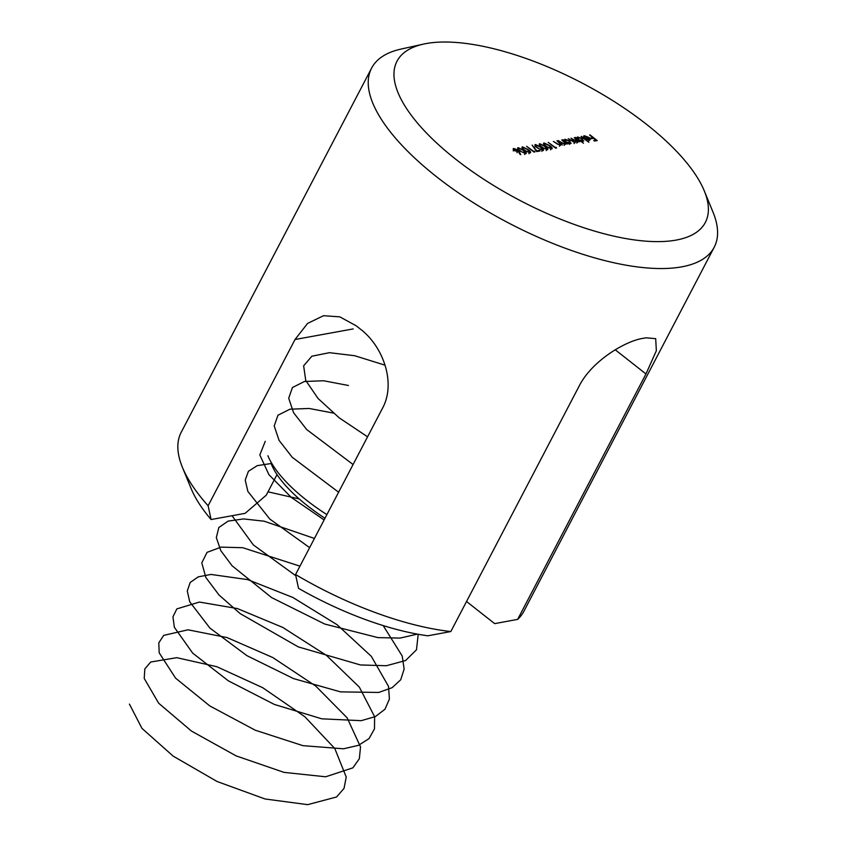 <?xml version="1.0" encoding="UTF-8"?>
<svg xmlns="http://www.w3.org/2000/svg" width="847" height="847" viewBox="0 0 847 847"><rect width="100%" height="100%" fill="white"/><g stroke="black" fill="none" stroke-linecap="round" stroke-linejoin="round"><path stroke-width="1.27" d="M517.655 148.574L518.131 147.653L523.87 150.353C526.125 151.962 526.781 153.085 525.86 153.731L520.058 151.041C517.824 149.421 517.178 148.299 518.131 147.653L517.612 147.971M534.563 151.232L534.986 151.888L533.949 152.079L526.601 146.298L533.705 151.391L534.563 151.232L534.139 152.037M534.923 145.43L535.41 144.509L541.138 147.209C543.393 148.818 544.06 149.94 543.128 150.586L537.326 147.897C535.092 146.277 534.457 145.155 535.41 144.509L534.891 144.826M543.562 143.863L544.049 142.942L549.777 145.631C552.032 147.24 552.689 148.373 551.768 149.019L545.966 146.33C543.732 144.71 543.096 143.577 544.049 142.942L543.52 143.249M559.539 145.419L559.772 143.535L556.977 140.771L562.344 144.996L560.873 144.318L560.375 145.44L553.377 141.428L557.686 144.265L560.238 144.646L559.412 146.224M560.28 145.451L560.873 144.318L560.375 145.44M568.75 143.821L562.874 139.691L564.314 140.337L564.96 139.226L569.893 141.036L570.507 143.598L567.755 143.048L568.75 143.821M564.134 140.676L564.96 139.226L564.187 140.718M571.185 143.196L570.507 143.598M583.509 143.238L575.473 137.405L576.902 138.04L577.559 136.928L582.492 138.739L583.096 141.301L580.301 140.718L583.509 143.238M576.722 138.389L577.559 136.928L576.775 138.432M583.774 140.909L583.096 141.301M584.981 136.219L584.599 137.383L583.837 137.225L584.261 135.711L589.078 137.51L590.401 139.003L589.798 140.083L587.087 139.554L584.779 138.167L588.453 137.5L584.981 136.219L584.599 137.383M583.551 136.102L584.261 135.711L583.636 136.886M589.84 140.073L590.401 139.003L589.798 140.083M676.086 240.103A173.974 66.415 27.6 0 0 704.302 190.924A173.974 66.415 27.6 0 0 581.953 82.964A173.974 66.415 27.6 0 0 423.479 44.108A173.974 66.415 27.6 0 0 457.581 160.676A173.974 66.415 27.6 0 0 676.086 240.103M589.872 134.779L597.209 140.56L594.478 141.057L593.726 140.464L595.96 140.062L593.694 138.283L591.46 138.686L590.708 138.093L592.942 137.69L589.692 135.128M581.307 136.335L588.834 142.264L581.127 136.685M574.224 142.73L573.101 139.861L571.016 138.209L577.294 141.724L574.319 137.606L579.687 141.83L578.257 141.195L577.866 142.254L575.261 141.47L575.049 142.772L568.21 138.728L574.859 142.01L574.033 143.588M574.573 142.783L575.261 141.47L575.049 142.772M577.029 142.222L576.839 143.079M564.282 144.551L564.526 142.667L561.73 139.903L567.098 144.128L565.627 143.461L565.118 144.572L558.131 140.56L562.44 143.408L564.981 143.778L564.155 145.366M565.034 144.593L565.627 143.461L565.118 144.572M556.151 147.304L556.574 147.96L555.537 148.14L548.2 142.37L555.293 147.463L556.151 147.304L555.738 148.109M539.243 144.646L539.73 143.725L545.457 146.415C547.713 148.034 548.369 149.157 547.448 149.803L541.646 147.113C539.412 145.493 538.777 144.361 539.73 143.725L539.211 144.032M539.391 150.353L540.142 150.946L536.68 151.581L532.107 145.112L536.786 150.83L539.391 150.353L538.967 151.158M521.974 147.791L522.451 146.87L528.189 149.559C530.434 151.179 531.101 152.301 530.169 152.947L524.378 150.258C522.144 148.638 521.498 147.505 522.451 146.87L521.932 147.177M519.147 151.708L520.82 154.652L520.037 154.408L518.555 151.804L514.203 150.554L513.706 148.458L517.644 149.908L519.147 151.708L518.84 152.301M513.144 148.797L513.706 148.458L513.187 149.453M466.538 601.497L494.669 623.636L517.655 619.379L645.965 373.961L656.351 350.753L655.684 338.662L646.017 337.805A193.307 73.795 -152.4 0 1 642.831 338.377C625.785 340.928 592.042 360.515 579.126 386.126L450.826 631.544L427.83 635.801A173.974 66.415 -152.4 0 1 298.525 588.337L295.561 574.552A193.307 73.795 27.6 0 0 450.826 631.544M704.302 190.924L713.036 212.205A193.307 73.795 -152.4 0 1 714.212 247.218A193.307 73.795 -152.4 0 1 681.687 266.858A193.307 73.795 -152.4 0 1 470.911 201.131A193.307 73.795 -152.4 0 1 371.6 68.099L181.216 432.266A193.307 73.795 27.6 0 0 182.391 467.269A193.307 73.795 27.6 0 0 208.118 505.754L211.094 519.539L245.111 513.346L266.254 495.177L277.022 474.595M211.094 519.539A173.974 66.415 -152.4 0 1 191.126 488.56L182.391 467.269M353.167 328.922L295.031 339.509L208.118 505.754M295.031 339.509L307.567 323.427L323.49 315.719L339.774 316.842L356.111 325.746A193.307 73.795 -152.4 0 0 360.282 329.017C383.013 346.148 396.396 382.95 382.473 408.296L295.561 574.552M517.655 619.379A193.307 73.795 27.6 0 0 523.827 611.386L714.212 247.218M371.6 68.099A193.307 73.795 -152.4 0 1 401.012 49.084L423.479 44.108M595.536 140.867L595.96 140.062M592.519 138.495L592.942 137.69M588.781 138.082L589.078 137.51M588.083 138.209L588.453 137.5M589.057 138.029L585.944 138.601L589.11 139.575L589.671 138.982L589.057 138.029M588.845 140.083L589.671 138.982M578.469 139.755L582.958 140.475L582.133 142.052M582.164 141.301L581.974 138.823L578.205 137.458L576.839 139.363M578.205 137.458L578.649 139.416M577.686 142.275L578.257 141.195M565.87 142.052L570.37 142.762L569.533 144.35M569.565 143.598L569.385 141.121L565.605 139.744L564.24 141.65M565.605 139.744L566.05 141.703M550.719 148.956L550.508 149.803M546.294 146.584L550.995 148.426L549.279 145.726L544.78 143.535L543.605 145.335M544.61 145.176L546.474 146.235M544.78 143.535L544.833 144.752M546.4 149.739L546.199 150.586M541.974 147.367L546.675 149.21L544.96 146.51L540.46 144.318L539.285 146.118M540.291 145.959L542.154 147.029M540.46 144.318L540.524 145.536M542.08 150.533L541.879 151.369M537.654 148.151L542.355 149.993L540.64 147.304L536.14 145.112L534.965 146.912M535.971 146.753L537.834 147.812M536.14 145.112L536.204 146.319M529.121 152.884L528.92 153.731M524.706 150.512L529.407 152.354L527.692 149.654L523.192 147.463L522.006 149.263M523.023 149.104L524.875 150.173M523.192 147.463L523.245 148.68M524.812 153.678L524.6 154.514M520.386 151.295L525.087 153.138L523.372 150.448L518.872 148.257L517.686 150.057M518.703 149.898L520.566 150.957M518.872 148.257L518.925 149.464M514.489 150.766L517.803 151.126L516.977 152.714M517.094 151.931L517.115 149.983L514.436 149.061L513.197 150.882M514.436 149.061L514.669 150.427M324.983 518.258A108.247 41.323 -152.4 0 1 271.389 464.23M267.896 455.718A115.986 44.277 27.6 0 0 306.318 500.037A115.986 44.277 27.6 0 0 326.889 514.616M367.566 436.808L339.287 417.899L317.996 398.418L305.735 380.409L303.639 365.819L311.844 356.216L329.462 352.68L354.692 355.719L384.951 365.152M353.083 464.516L306.699 429.556L293.57 412.701L288.7 398.249L292.437 387.524L304.433 381.489L323.639 380.758L348.413 385.48M338.599 492.223L292.215 457.264L279.087 440.408L274.216 425.956L277.954 415.231L289.949 409.196L309.155 408.466L333.93 413.188M324.105 519.931L291.304 497.411L268.88 474.616L259.817 454.934L265.259 441.308M309.621 547.638L269.78 519.031L247.864 491.408L245.228 480.058L248.415 471.292L257.213 465.659L271.093 463.521M295.804 575.738L253.327 544.907L232.057 515.728M268.012 491.821L299.213 498.936M417.359 634.117L400.08 638.087L377.889 637.611L324.729 624.038L271.58 597.569L232.078 565.775L220.834 550.688L216.324 537.612L218.833 527.501L228.139 521.106L243.587 518.925L264.095 521.191L314.428 538.448M418.206 634.276L416.48 649.787L405.554 660.554L386.338 665.731L360.483 664.969L298.25 646.886L240.103 613.556L219.024 595.007L205.885 577.548L201.787 562.853L207.049 552.36L221.131 547.12L242.718 547.713L299.944 566.156M383.193 625.584L402.23 656.044L404.135 669.077L400.716 679.792L392.108 687.69L378.736 692.444L340.515 691.872L293.496 678.585L246.911 655.652L209.918 628.082L189.728 601.804L187.282 590.962L190.173 582.492L198.219 576.871L210.967 574.435L247.737 579.634L292.861 597.463L337.095 624.726L371.346 656.361L388.519 686.409L389.408 699.04L384.972 709.246L375.412 716.562L361.193 720.681L321.754 718.817L274.364 704.439L228.33 680.819L192.671 653.111L174.355 627.278L172.947 616.849L176.843 608.887L199.426 602.058L237.361 608.548L282.813 627.447L326.466 655.377L359.34 687.118L374.618 716.71L374.48 728.907L369.038 738.595L358.535 745.318L343.501 748.801L302.919 745.656L255.243 730.209L209.834 705.953L175.594 678.161L159.183 652.815L158.802 642.82L163.693 635.388L188.023 629.808L227.049 637.569L272.755 657.516L315.74 686.059L347.164 717.854L360.526 746.927L359.35 758.69L352.913 767.837L325.661 776.784L284.02 772.379L236.154 755.895L191.443 731.056L158.675 703.232L144.212 678.426L144.848 668.886L150.745 662.005L176.758 657.674L216.811 666.705L262.665 687.669L304.899 716.774L334.83 748.568L346.232 777.08L344.03 788.366L336.608 796.963L307.683 804.65L265.058 798.986L217.086 781.506L173.169 756.127L141.936 728.346L129.432 704.122M645.965 373.961L615.25 349.8M584.409 136.558L583.583 138.135M589.628 139.268L588.803 140.856"/></g></svg>
